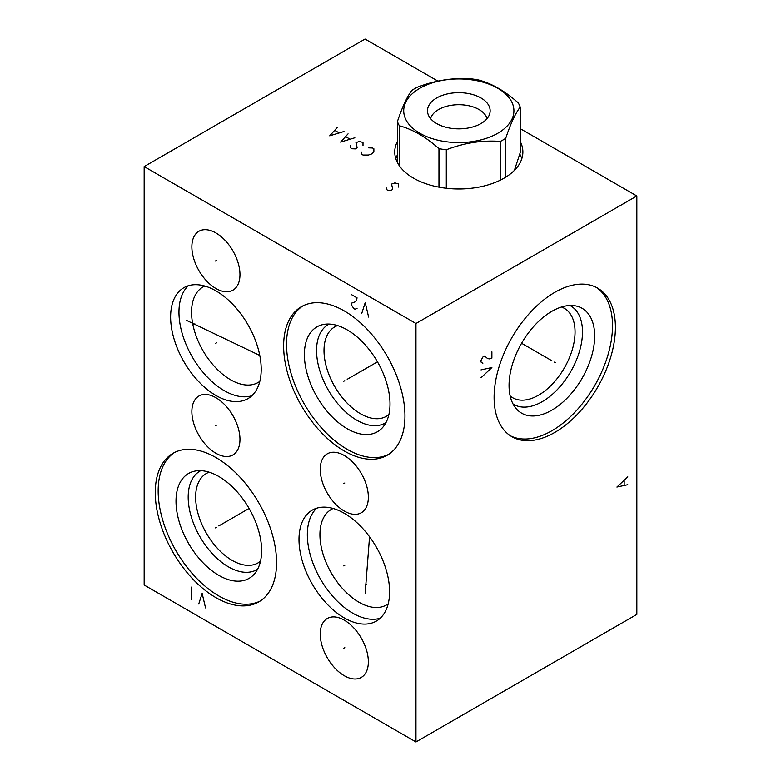 <?xml version="1.0" encoding="UTF-8"?>
<svg xmlns="http://www.w3.org/2000/svg" width="781" height="781" viewBox="0 0 781 781"><rect width="100%" height="100%" fill="white"/><g stroke="black" fill="none" stroke-linecap="round" stroke-linejoin="round"><path stroke-width="1.17" d="M437.916 81.126L365.039 39.05L144.163 166.578L144.163 585.028L415.961 741.95L636.837 614.422L636.837 195.972L520.205 128.631M415.961 741.95L415.961 323.49L636.837 195.972M615.408 327.395A85.783 49.525 -60 0 1 577.969 413.715A85.783 49.525 -60 0 1 511.867 436.696A85.783 49.525 -60 0 1 494.1 397.431A85.783 49.525 -60 0 1 531.539 311.102A85.783 49.525 -60 0 1 597.641 288.121A85.783 49.525 -60 0 1 615.408 327.395M144.163 166.578L415.961 323.49M368.349 661.839A34.013 19.642 60 0 1 361.3 677.41A34.013 19.642 60 0 1 335.088 668.302A34.013 19.642 60 0 1 320.239 634.065A34.013 19.642 60 0 1 327.288 618.493A34.013 19.642 60 0 1 353.5 627.612A34.013 19.642 60 0 1 368.349 661.839M368.349 497.175A34.013 19.642 60 0 1 361.3 512.756A34.013 19.642 60 0 1 335.088 503.638A34.013 19.642 60 0 1 320.239 469.401A34.013 19.642 60 0 1 327.288 453.829A34.013 19.642 60 0 1 353.5 462.948A34.013 19.642 60 0 1 368.349 497.175M239.972 439.381A34.013 19.642 60 0 1 232.923 454.952A34.013 19.642 60 0 1 206.711 445.844A34.013 19.642 60 0 1 191.862 411.607A34.013 19.642 60 0 1 198.911 396.035A34.013 19.642 60 0 1 225.123 405.144A34.013 19.642 60 0 1 239.972 439.381M239.972 274.609A34.013 19.642 60 0 1 232.923 290.181A34.013 19.642 60 0 1 206.711 281.072A34.013 19.642 60 0 1 191.862 246.835A34.013 19.642 60 0 1 198.911 231.264A34.013 19.642 60 0 1 225.123 240.382A34.013 19.642 60 0 1 239.972 274.609M261.215 369.315A64.062 36.99 60 0 1 247.948 398.642A64.062 36.99 60 0 1 198.579 381.479A64.062 36.99 60 0 1 170.619 317.008A64.062 36.99 60 0 1 183.886 287.681A64.062 36.99 60 0 1 233.255 304.844A64.062 36.99 60 0 1 261.215 369.315M389.592 591.773A64.062 36.99 60 0 1 376.325 621.1A64.062 36.99 60 0 1 326.956 603.938A64.062 36.99 60 0 1 298.996 539.466A64.062 36.99 60 0 1 312.263 510.139A64.062 36.99 60 0 1 361.632 527.302A64.062 36.99 60 0 1 389.592 591.773M276.572 562.613A85.783 49.525 60 0 1 258.804 601.887A85.783 49.525 60 0 1 192.702 578.906A85.783 49.525 60 0 1 155.263 492.577A85.783 49.525 60 0 1 173.031 453.312A85.783 49.525 60 0 1 239.132 476.293A85.783 49.525 60 0 1 276.572 562.613M404.948 416A85.783 49.525 60 0 1 387.181 455.264A85.783 49.525 60 0 1 321.079 432.284A85.783 49.525 60 0 1 283.64 345.963A85.783 49.525 60 0 1 301.407 306.689A85.783 49.525 60 0 1 367.509 329.67A85.783 49.525 60 0 1 404.948 416M520.205 141.41A64.062 36.99 180 0 1 522.87 151.983A64.062 36.99 180 0 1 483.332 186.151A64.062 36.99 180 0 1 413.51 178.136A64.062 36.99 180 0 1 394.747 151.983A64.062 36.99 180 0 1 397.422 141.41M519.785 154.121A64.062 36.99 180 0 1 521.796 158.728M397.422 154.902A64.062 36.99 0 0 0 395.821 158.728M260.522 561.139A51.634 29.815 60 0 1 257.964 562.945A51.634 29.815 60 0 1 218.172 549.111A51.634 29.815 60 0 1 195.631 497.146A51.634 29.815 -120 0 1 206.33 473.511A51.634 29.815 -120 0 1 209.171 472.193M200.737 470.679A56.896 32.851 -120 0 0 188.182 497.146A56.896 32.851 60 0 0 213.525 554.93A56.896 32.851 60 0 0 257.623 569.203M261.625 550.634A60.537 34.95 60 0 1 254.274 574.094A60.537 34.95 60 0 1 206.272 565.942A60.537 34.95 60 0 1 176.008 501.207A60.537 34.95 -120 0 1 194.83 471.128A60.537 34.95 -120 0 1 238.888 493.856A60.537 34.95 -120 0 1 261.625 550.634M174.505 452.511A85.783 49.525 -120 0 0 158.162 490.907A85.783 49.525 60 0 0 194.664 576.222A85.783 49.525 60 0 0 260.229 601.009M259.829 381.372A55.158 31.845 60 0 1 258.13 382.485A55.158 31.845 60 0 1 215.624 367.705A55.158 31.845 60 0 1 191.55 312.195A55.158 31.845 -120 0 1 202.972 286.949A55.158 31.845 -120 0 1 204.778 286.031M333.155 508.49A55.158 31.845 -120 0 0 331.349 509.407A55.158 31.845 -120 0 0 319.927 534.653A55.158 31.845 60 0 0 344.001 590.163A55.158 31.845 60 0 0 386.507 604.943A55.158 31.845 60 0 0 388.206 603.83M380.22 618.23A64.062 36.99 60 0 1 332.599 596.167A64.062 36.99 60 0 1 307.333 534.653A64.062 36.99 -120 0 1 316.705 508.206M510.149 395.947A51.634 29.815 -60 0 0 512.707 397.763A51.634 29.815 -60 0 0 552.499 383.93A51.634 29.815 -60 0 0 575.041 331.964A51.634 29.815 120 0 0 564.351 308.329A51.634 29.815 120 0 0 561.5 307.011M569.935 305.488A56.896 32.851 120 0 1 582.489 331.964A56.896 32.851 -60 0 1 557.146 389.748A56.896 32.851 -60 0 1 513.049 404.011M594.663 336.025A60.537 34.95 120 0 0 575.841 305.947A60.537 34.95 120 0 0 531.783 328.664A60.537 34.95 120 0 0 509.046 385.453A60.537 34.95 -60 0 0 516.397 408.902A60.537 34.95 -60 0 0 564.399 400.751A60.537 34.95 -60 0 0 594.663 336.025M510.442 435.818A85.783 49.525 -60 0 0 576.007 411.04A85.783 49.525 -60 0 0 612.509 325.716A85.783 49.525 120 0 0 596.167 287.33M388.899 414.516A51.634 29.815 60 0 1 386.341 416.332A51.634 29.815 60 0 1 346.549 402.498A51.634 29.815 60 0 1 324.008 350.532A51.634 29.815 -120 0 1 334.707 326.897A51.634 29.815 -120 0 1 337.548 325.579M329.123 324.066A56.896 32.851 -120 0 0 316.559 350.532A56.896 32.851 60 0 0 341.902 408.317A56.896 32.851 60 0 0 385.999 422.58M390.002 404.021A60.537 34.95 60 0 1 382.651 427.471A60.537 34.95 60 0 1 334.649 419.319A60.537 34.95 60 0 1 304.385 354.594A60.537 34.95 -120 0 1 323.207 324.515A60.537 34.95 -120 0 1 367.265 347.233A60.537 34.95 -120 0 1 390.002 404.021M302.882 305.898A85.783 49.525 -120 0 0 286.539 344.284A85.783 49.525 60 0 0 323.041 429.609A85.783 49.525 60 0 0 388.606 454.386M188.328 285.748A64.062 36.99 -120 0 0 178.956 312.195A64.062 36.99 60 0 0 204.222 373.709A64.062 36.99 60 0 0 251.843 395.762M362.14 639.629A34.013 19.642 60 0 1 360.422 636.661M362.14 474.965A34.013 19.642 60 0 1 360.422 471.997M233.763 417.171A34.013 19.642 60 0 1 232.045 414.203M233.763 252.4A34.013 19.642 60 0 1 232.045 249.432M411.909 90.342C407.077 96.619 402.254 107.017 397.422 121.553A62.656 36.17 0 0 0 399.384 125.79C412.573 129.275 425.772 136.89 438.961 148.634A62.656 36.17 0 0 0 446.293 149.767C464.314 142.845 482.326 140.063 500.348 141.41A62.656 36.17 0 0 0 503.11 139.906A62.656 36.17 0 0 0 505.717 138.305C510.54 123.769 515.372 113.372 520.205 107.095A62.656 36.17 0 0 0 518.233 102.867C505.043 91.113 491.854 83.499 478.665 80.013A62.656 36.17 0 0 0 471.334 78.881C453.312 77.544 435.29 80.326 417.269 87.247A62.656 36.17 0 0 0 414.506 88.751A62.656 36.17 0 0 0 411.909 90.342M397.422 162.555L397.422 121.553M514.367 170.404L520.205 152.646L520.205 107.095M505.717 177.17L505.717 138.305M500.348 180.138L500.348 141.41M419.856 88.273A55.09 31.806 0 0 0 419.856 133.258A55.09 31.806 0 0 0 497.77 133.258A55.09 31.806 0 0 0 497.77 88.273A55.09 31.806 0 0 0 419.856 88.273M480.959 123.554A31.328 18.09 0 0 0 489.785 113.479A31.328 18.09 0 0 0 472.944 94.618A31.328 18.09 0 0 0 436.657 97.976A31.328 18.09 0 0 0 427.842 113.479A31.328 18.09 0 0 0 449.036 127.947A31.328 18.09 0 0 0 480.959 123.554M487.051 118.595A28.604 16.518 0 0 0 467.614 105.513A28.604 16.518 0 0 0 438.59 109.545A28.604 16.518 0 0 0 430.575 118.595M446.293 188.25L446.293 149.767M438.961 187.147L438.961 148.634M399.384 165.797L399.384 125.79M554.246 362.12L555.262 362.696L554.246 362.12M551.855 360.734L521.581 343.259M481.008 377.74L491.884 367.539L481.008 369.891M491.884 351.84L491.884 358.118L489.16 358.909L487.354 358.381L484.63 356.029L482.824 357.073L481.008 360.471L481.008 362.042L482.824 363.35M627.778 476.859L616.902 487.061L627.778 484.708M624.156 485.226L624.156 480.52M344.802 647.664L343.786 648.25L344.802 647.664M344.802 483L343.786 483.585L344.802 483M216.425 425.206L215.41 425.782L216.425 425.206M216.425 260.434L215.41 261.02L216.425 260.434M216.425 342.869L215.41 343.455M194.859 323.832L193.854 324.418M186.366 320.298L259.79 355.453M344.802 565.337L343.786 565.913M366.357 584.266L365.352 584.852M365.176 593.394L369.55 536.781M216.425 527.302L215.41 527.888L216.425 527.302M218.817 525.925L249.09 508.451M205.54 607.911L202.142 593.404L198.745 603.996M191.277 599.681L191.277 587.127M344.802 380.689L343.786 381.274L344.802 380.689M347.194 379.302L377.467 361.828M368.622 317.086L365.225 302.569L361.828 313.161M351.635 294.72L357.073 297.864L356.39 300.607L355.033 301.915L351.635 303.096L351.635 305.186L353.676 308.456L355.033 309.237L357.073 308.319M361.418 152.031L361.642 154.257L362.999 155.038L368.437 155.038L371.834 153.867L373.874 151.904L373.874 148.761L372.517 147.98L368.661 147.843M350.542 145.754L350.776 147.98L352.133 148.761L355.98 148.898L357.112 147.453L355.98 142.62L359.377 141.439L362.999 142.484L362.999 145.627M348.053 133.854L340.584 142.093L354.847 137.778M349.868 139.086L345.788 136.734M337.187 127.576L329.709 135.816L343.982 131.501M338.993 132.809L334.922 130.456M386.107 187.206L386.331 189.432L387.688 190.213L391.545 190.349L392.677 188.904L391.545 184.072L394.942 182.891L398.564 183.935L398.564 187.079"/></g></svg>
